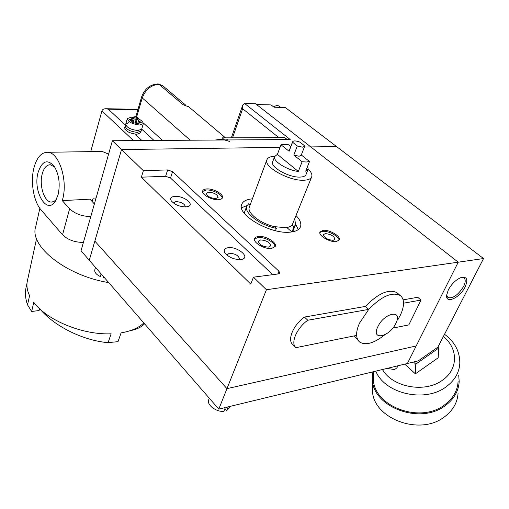 <?xml version="1.0" encoding="UTF-8"?>
<svg xmlns="http://www.w3.org/2000/svg" width="509" height="509" viewBox="0 0 509 509"><rect width="100%" height="100%" fill="white"/><g stroke="black" fill="none" stroke-linecap="round" stroke-linejoin="round"><path stroke-width="0.76" d="M260.633 239.924C266.544 240.439 269.897 242.405 270.68 245.841L268.447 247.119C262.51 246.623 259.145 244.657 258.356 241.215L260.633 239.924M271.564 248.494L275.293 246.35C277.03 242.373 265.291 235.502 258.426 236.411L255.868 237.118L254.57 238.575C252.776 242.5 264.705 249.505 271.564 248.494M274.962 246.986C275.789 242.901 264.54 236.647 258.006 237.506L254.475 239.052M208.747 192.154C214.276 192.714 217.4 194.463 218.107 197.403L215.733 198.58C210.179 198.033 207.048 196.283 206.336 193.337L208.747 192.154M218.507 199.719L221.173 199.108L222.471 197.746C223.96 194.311 213.366 188.394 206.769 188.928C204.484 189.068 203.123 189.73 202.684 190.913C201.144 194.317 211.909 200.336 218.507 199.719M222.185 198.3C222.656 194.762 212.609 189.494 206.399 189.991L202.595 191.435M325.289 233.612C330.863 234.178 334.089 236.074 334.96 239.294L333.147 240.331C327.554 239.777 324.316 237.881 323.438 234.655L325.289 233.612M336.29 241.603L339.318 239.866C340.96 236.278 329.317 229.464 323.081 230.316L319.945 232.066C318.246 235.61 330.061 242.538 336.29 241.603M338.969 240.483C339.713 236.749 328.585 230.545 322.649 231.347L319.856 232.498M185.333 206.953L185.365 206.864C184.71 203.835 181.567 202.067 175.923 201.551L173.276 202.926M185.957 206.928L188.584 206.342C194.578 203.937 183.119 195.615 174.95 196.347C171.253 196.697 169.955 198.096 171.069 200.546C174.326 204.567 179.283 206.699 185.957 206.928M239.351 259.679L239.561 259.259C238.842 255.683 235.451 253.673 229.387 253.227L226.829 255.015M240.738 259.609L242.799 259.094C249.849 256.466 236.997 246.432 228.318 247.667C224.685 248.195 223.483 249.824 224.723 252.547C228.395 257.223 233.733 259.577 240.738 259.609M297.313 145.962L302.62 147.171L304.675 146.306L304.7 145.867L299.935 142.126C295.952 140.656 293.502 140.541 292.58 141.782L292.554 142.196L297.313 145.962L293.814 155.06L299.095 156.25L301.163 155.347L304.637 146.401M290.747 146.579L288.361 144.677L284.245 144.359L281 144.766L277.386 154.373L274.637 156.562C272.589 161.009 286.942 170.133 298.325 171.463L302.123 161.735L306.291 162.008L309.497 161.531L301.296 154.99M272.716 161.684L272.627 161.913C270.075 167.175 289.596 177.927 300.374 177.075C303.593 176.903 305.489 176.019 306.062 174.415L308.047 169.395M274.752 156.263C270.311 156.448 267.683 157.644 266.869 159.858C263.395 166.895 289.736 181.408 304.197 180.211C308.486 179.97 311.012 178.78 311.769 176.642C312.373 174.504 311.171 171.978 308.174 169.064M249.416 206.858L249.295 207.182C246.865 212.915 260.315 223.496 274.44 226.639L285.415 227.688C288.565 227.389 290.804 226.53 292.128 225.105L311.603 177.068M244.511 212.247L244.225 213.201M274.44 226.639L276.362 228.356L275.452 230.698M276.362 228.356C260.182 225.283 243.849 212.902 246.719 206.272L248.723 203.651L250.135 204.917M252.381 198.873C246.451 199.363 242.882 201.246 241.673 204.523C236.621 214.9 271.106 234.706 290.41 232.11C296.073 231.506 299.457 229.648 300.571 226.543C301.493 223.387 300.036 219.767 296.187 215.695M298.236 229.616L295.697 224.221M395.913 323.26C403.255 309.09 384.219 312.539 377.786 326.842C370.73 341.119 389.697 337.066 395.913 323.26M397.847 319.735L400.259 315.351C402.415 310.84 403.503 306.787 403.522 303.192C403.484 299.667 402.364 297.091 400.157 295.468C392.038 291.625 381.559 296.263 368.707 309.389L359.545 323.088C357.413 327.771 356.446 331.874 356.65 335.412C356.866 338.44 357.922 340.68 359.812 342.137C365.825 345.63 374.102 343.219 384.645 334.909M293.814 155.06L302.123 161.735M277.386 154.373L298.325 171.463M294.762 219.264L295.602 224.552L294.056 226.791L292.128 225.105M291.835 231.939L286.828 227.51M247.037 205.521L241.546 207.831M292.63 231.805L295.392 225.08M483.55 258.547L458.234 262.18L407.391 363.496L418.29 360.856L437.899 347.151L483.55 258.547L285.237 107.475L274.046 107.221L271.043 104.905L256.581 104.542L310.795 146.923L336.544 146.56L304.401 147.012L310.795 146.923L458.234 262.18L416.197 345.955L226.957 388.653L94.846 241.107L121.524 149.563L280.026 147.349L121.524 149.563L89.266 260.252L94.846 241.107L226.957 388.653L266.423 289.723L253.45 277.176L278.398 273.918L279.727 273.18M278.798 137.589L242.653 108.748L242.748 105.051L244.562 103.454L255.55 103.734L458.234 262.18L266.423 289.723M397.758 293.419L396.81 292.605C388.672 288.737 378.193 293.343 365.386 306.424L304.446 317.062C293.369 324.837 286.993 340.063 292.739 344.44L295.494 347.189M392.783 328.12L408.822 324.882L421.007 300.075L417.704 297.294L403.09 299.846M354.175 335.915L358.762 341.157M356.65 335.412L295.971 347.66C290.238 343.308 296.671 328.057 307.767 320.244L368.707 309.389L365.386 306.424M272.729 274.656L170.515 178.035L165.622 176.292L141.375 177.183L143.366 170.693L112.406 140.745L287.216 139.555L284.703 137.564L222.191 137.869L224.679 139.981L290.2 139.536L244.562 103.454M141.375 177.183L250.759 284.098L253.45 277.176M165.622 176.292L167.652 169.923L143.366 170.693M167.652 169.923L172.564 171.673L170.515 178.035M277.793 273.995L278.919 271.189L172.564 171.673M278.919 271.189L279.772 273.072M307.767 320.244L304.446 317.062M421.007 300.075L403.522 303.192M294.056 226.791L292.007 231.913M309.497 161.531L305.686 171.196L308.168 169.096L307.659 166.195M292.554 142.196L289.093 151.262L281 144.766M289.157 150.759L289.093 151.262M104.606 277.882L103.34 277.602L103.607 276.731M101.1 273.848L100.292 276.533C96.195 274.497 94.369 272.27 94.808 269.853L95.527 267.441M100.292 276.533L101.488 274.294M225.379 407.531L223.858 411.304C216.401 412.265 206.533 404.814 208.645 399.915L208.773 399.59M228.191 406.85L226.67 410.617L229.368 407.9L229.973 406.417M224.933 408.632L226.67 410.617M397.943 365.78L396.925 367.829L394.609 369.585L387.063 368.408M218.794 409.121L407.391 363.496L416.197 345.955L226.957 388.653L218.794 409.121L81.026 250.778L112.406 140.745M448.314 289.888C451.706 283.799 455.962 279.676 461.071 277.526C466.969 276.336 468.305 279.498 465.092 287C459.92 297.816 445.509 304.407 446.622 295.265L448.314 289.888M446.647 294.991L447.895 297.555C452.94 298.726 458.17 295.029 463.591 286.465C465.627 282.253 465.741 279.39 463.934 277.876L461.421 277.411M273.721 106.973C275.738 105.503 277.481 105.21 278.951 106.082L279.142 106.235M229.903 141.553L224.679 139.981L227.708 139.701M108.716 282.603C66.285 275.795 28.949 245.987 35.7 226.759L39.848 208.372M36.565 238.67L27.473 280.491C26.322 285.225 27.022 290.283 29.586 295.678L27.531 304.846L31.653 311.508L33.772 302.352C47.076 320.46 82.961 335.1 111.121 333.802L108.118 342.64L118.012 341.654L121.11 332.867C131.131 331.168 138.702 327.86 143.818 322.941M38.06 172.589C42.126 160.583 47.611 158.643 54.508 166.761C59.12 174.962 60.31 184.315 58.077 194.807L55.487 201.004C46.936 215.574 32.646 191.524 38.06 172.589M54.673 167.016L50.321 164.744C46.593 164.808 43.882 167.913 42.183 174.053C38.983 185.562 44.398 202.258 51.409 202.086L54.005 201.469L56.365 199.452M94.388 203.931L89.934 199.165L62.263 200.622L62.512 199.725C68.193 180.517 59.006 152.032 47.534 152.28C41.248 152.382 36.705 157.618 33.912 167.983C30.279 181.993 33.632 201.64 41.14 210.013L62.55 234.77C67.735 239.815 74.689 242.367 83.406 242.424M108.589 154.125L102.239 151.447L100.833 151.472M90.729 151.625L101.94 110.886C102.373 109.473 103.721 108.754 105.999 108.729L108.322 109.2L125.424 125.157M215.205 140.045L219.933 139.345L224.679 139.981M162.969 85.919L159.037 84.335L183.011 104.663L188.973 106.985M92.078 201.462L93.192 198.135L92.212 201.602M62.263 200.622L69.618 208.798C74.925 213.78 81.974 216.37 90.78 216.573M108.118 342.64C84.863 340.865 55.284 327.255 40.198 309.262M39.587 308.696L39.098 310.509L31.653 311.508M27.531 304.846C25.297 298.509 24.865 292.497 26.226 286.809L27.028 283.125M144.55 323.781C141.553 327.077 136.749 329.387 130.132 330.71M128.433 122.752L125.71 124.171L125.176 126.009C126.073 129.401 130.158 131.532 137.436 132.404L141.152 130.921M124.648 127.848C125.532 131.246 129.617 133.377 136.889 134.249L140.599 132.773L141.146 130.94L137.436 132.404C130.158 131.532 126.073 129.401 125.176 126.009L124.648 127.848M127.32 118.616C128.23 121.969 132.334 124.094 139.638 125.004L143.347 123.579C142.45 120.245 138.365 118.113 131.106 117.191L127.32 118.616L125.71 124.171C126.607 127.543 130.698 129.674 137.984 130.558L141.693 129.101L141.146 130.94M138.963 123.859L133.536 122.745L131.984 122.001L131.952 121.53L129.375 119.532L129.846 119.348L129.674 119.952M125.71 124.171C126.607 127.543 130.698 129.674 137.984 130.558L141.693 129.101L143.347 123.579M133.428 122.739L133.11 122.599L134.191 118.915L133.205 118.444L132.003 122.071M134.191 118.915L136.196 119.418L135.197 122.822M136.068 123.07L137.144 119.424L136.196 119.418M137.144 119.424L138.677 120.162L137.608 123.776M137.767 123.84L138.677 120.162M138.722 120.627L139.79 121.6L139.421 122.834M140.56 122.796L140.777 122.071L139.79 121.6M140.777 122.071L141.305 122.624L138.963 123.153L138.747 123.967L138.963 123.153M138.995 123.744L138.951 123.273M130.508 120.372L130.807 119.36L129.846 119.348M130.807 119.36L131.748 119.004L131.729 118.368L133.205 118.444M137.564 123.757L136.189 123.114M133.11 122.599L132.124 122.128M373.358 376.851L373.377 378.072C372.365 405.794 419.97 424.5 444.885 404.649C453.169 398.369 457.578 390.613 458.106 381.387M458.711 375.025L459.182 381.54C458.634 390.976 454.117 398.91 445.642 405.342C420.103 425.702 371.309 406.526 372.334 378.136L372.804 371.863M458.081 393.012C457.534 402.396 453.08 410.286 444.72 416.667C419.562 436.868 371.506 417.749 372.499 389.5L372.48 388.272M413.448 362.026L415.777 364.132L438.79 348.022L437.842 347.195M404.757 364.132L415.389 373.835L438.134 357.821L438.79 348.022M415.777 364.132L415.389 373.835M93.192 198.135L96.08 197.982M133.479 140.599L101.94 110.886M157.943 83.909L159.037 84.335C151.148 84.895 145.555 89.431 142.253 97.938L190.232 140.217M185.594 105.051L162.473 85.506L158.114 83.915C150.161 84.405 144.677 88.693 141.667 96.799L142.253 97.938L136.667 116.905L139.25 119.252M143.385 123.019L162.486 140.401M242.653 108.748L232.518 137.818M137.863 109.747L108.322 109.2M135.044 134.121L141.928 140.541M154.011 140.459L141.687 129.133M135.229 117.083L134.796 116.777L132.047 117.235M134.796 116.777L135.534 116.784M69.618 208.798L62.55 234.77M136.157 118.043L136.667 116.905L136.1 115.74L141.667 96.799M444.535 334.273C454.76 341.876 459.856 351.522 459.824 363.203C459.303 372.499 454.798 380.325 446.323 386.681C425.136 403.147 384.759 393.737 375.801 371.137M382.482 369.521C392.509 387.387 425.269 393.393 442.703 380.026C458.45 369.197 458.17 348.143 443.345 336.583M187.656 206.673L188.584 206.342M241.374 259.514L242.799 259.094M274.637 156.562L272.627 161.913M266.869 159.858L249.295 207.182M246.719 206.272L244.377 212.603M300.31 227.199L300.571 226.543M400.157 295.468L396.81 292.605M292.58 141.782L289.125 150.849M225.239 253.348L224.723 252.547M171.533 201.246L171.069 200.546M208.645 399.915L209.307 398.216M278.951 106.082L280.631 107.374M47.534 152.28L102.239 151.447M188.235 106.362L225.519 137.856M52.319 202.035L51.409 202.086M220.683 140.007L221.377 140M136.1 115.74L134.898 117.299M137.984 109.327L105.999 108.729M242.748 105.051L231.347 137.824M131.239 120.741L131.748 119.004M373.294 371.742L373.377 378.072M372.334 378.136L372.499 389.5"/></g></svg>
